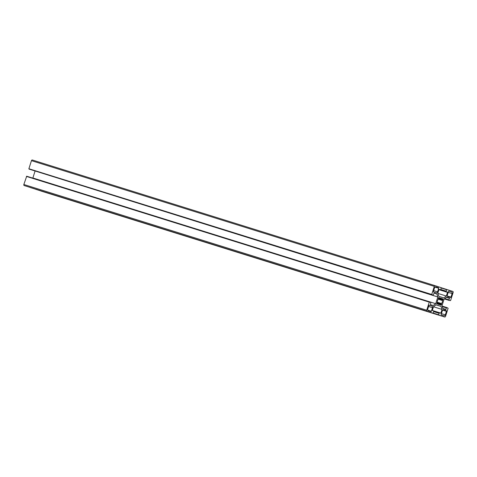 <?xml version="1.0" encoding="UTF-8"?>
<svg xmlns="http://www.w3.org/2000/svg" width="477" height="477" viewBox="0 0 477 477"><rect width="100%" height="100%" fill="white"/><g stroke="black" fill="none" stroke-linecap="round" stroke-linejoin="round"><path stroke-width="0.72" d="M447.885 296.611A1.342 0.99 -72.7 0 1 447.354 295.024L448.493 291.447A0.447 0.328 -72.7 0 1 448.94 291.125L451.582 291.984A1.342 0.99 -72.7 0 1 452.113 293.57L450.974 297.141A0.447 0.328 -72.7 0 1 450.521 297.469L447.885 296.611M431.965 306.103A1.342 0.99 -72.7 0 1 432.502 307.683L431.357 311.26A0.447 0.328 -72.7 0 1 430.91 311.588L428.274 310.73A1.342 0.99 -72.7 0 1 427.738 309.144L428.877 305.566A0.447 0.328 -72.7 0 1 429.33 305.244L431.965 306.103L429.199 305.238M446.281 310.754A0.447 0.328 -72.7 0 1 446.46 311.284L445.321 314.862A1.342 0.99 -72.7 0 1 443.98 315.834A1.342 0.99 -72.7 0 1 443.968 315.834L441.332 314.975A0.447 0.328 -72.7 0 1 441.153 314.444L442.298 310.867A1.342 0.99 -72.7 0 1 443.64 309.895A1.342 0.99 -72.7 0 1 443.646 309.895L446.281 310.754L443.419 309.859M437.558 291.841A1.342 0.99 -72.7 0 1 436.216 292.818A1.342 0.99 -72.7 0 1 436.205 292.812L433.569 291.96A0.447 0.328 -72.7 0 1 433.39 291.429L434.535 287.852A1.342 0.99 -72.7 0 1 435.877 286.88A1.342 0.99 -72.7 0 1 435.883 286.88L438.518 287.738A0.447 0.328 -72.7 0 1 438.697 288.263L437.558 291.841L433.647 290.624M439.287 297.624L439.716 298.179A3.351 2.474 -72.7 0 1 440.927 298.155A3.351 2.474 -72.7 0 1 441.935 298.9L442.954 298.894L443.103 299.55L442.483 300.522A3.351 2.474 -72.7 0 1 441.523 303.539L441.458 304.696L440.963 305.137L440.14 304.535A3.351 2.474 -72.7 0 1 438.929 304.559A3.351 2.474 -72.7 0 1 437.916 303.813L437.01 303.932L436.747 303.36L437.367 302.185A3.351 2.474 -72.7 0 1 438.327 299.174L438.393 298.018L439.019 297.541M449.435 298.053L446.71 297.171L444.135 299.019L441.994 305.733L443.014 308.75L445.739 309.639L446.496 307.909A0.447 0.328 -72.7 0 1 446.943 307.587L448.124 308.249L445.542 316.34A0.894 0.662 -72.7 0 1 444.647 316.99L438.673 315.053L439.031 313.288A0.447 0.328 -72.7 0 1 439.478 312.96L440.879 313.133L442.06 309.436L441.04 306.419L436.091 304.809L433.521 306.663L432.341 310.36L433.575 311.046A0.447 0.328 -72.7 0 1 433.754 311.57L433.027 313.216L427.058 311.272A0.894 0.662 -72.7 0 1 426.7 310.217L429.282 302.126L430.624 302.281A0.447 0.328 -72.7 0 1 430.797 302.806L430.415 304.66L433.14 305.542L435.716 303.694L437.856 296.98L436.837 293.957L434.112 293.075L433.354 294.804A0.447 0.328 -72.7 0 1 432.907 295.126L431.733 294.464L434.314 286.367A0.894 0.662 -72.7 0 1 435.209 285.723L441.177 287.661L440.82 289.426A0.447 0.328 -72.7 0 1 440.372 289.754L438.971 289.575L437.791 293.272L438.81 296.295L443.759 297.904L446.335 296.05L447.509 292.353L446.275 291.668A0.447 0.328 -72.7 0 1 446.096 291.143L446.83 289.497L452.792 291.435A0.894 0.662 -72.7 0 1 453.15 292.49L450.568 300.588L449.233 300.432A0.447 0.328 -72.7 0 1 449.054 299.902L449.435 298.053L446.675 297.195M444.296 298.906L449.233 300.432M446.83 289.497L441.285 287.768L446.83 289.497M446.335 296.05L437.832 293.397M440.372 289.754A0.447 0.328 -72.7 0 1 440.372 289.748L439.174 289.378L440.372 289.754M32.353 160.01L435.209 285.723A0.894 0.662 -72.7 0 1 435.215 285.723L32.358 160.01A0.894 0.662 -72.7 0 1 32.358 160.01A0.894 0.662 -72.7 0 0 31.458 160.66L28.876 168.751L30.057 169.413A0.447 0.328 -72.7 0 1 30.051 169.413L432.907 295.126L30.057 169.413M436.837 293.957L434.01 293.075M437.856 296.98L34.887 170.921M435.716 303.694L32.865 177.981L35.006 171.267M30.17 187.503L433.027 313.216L24.208 185.565A0.894 0.662 -72.7 0 1 23.85 184.51L26.7 176.222L429.55 301.929L26.7 176.222M441.04 306.419L436.032 304.857M442.06 309.436L433.486 306.765M439.478 312.96L433.724 311.165L439.478 312.96M41.791 191.277L444.647 316.99A0.894 0.662 -72.7 0 1 444.642 316.99L41.785 191.277A0.894 0.662 -72.7 0 1 41.785 191.277A0.894 0.662 -72.7 0 1 41.791 191.277L35.715 189.232M446.943 307.587A0.447 0.328 -72.7 0 1 446.949 307.587L442.113 306.079L446.943 307.587M451.582 291.984L448.809 291.119M452.113 293.57L448.207 292.347M450.974 297.141L447.337 296.008M432.502 307.683L428.59 306.467M431.357 311.26L427.72 310.128M446.46 311.284L442.763 310.128M445.321 314.862L441.41 313.639M438.518 287.738L435.656 286.844M438.697 288.263L435.006 287.112M439.4 297.743L438.882 297.582M439.508 298.059L438.607 297.779M439.538 298.125L438.56 297.815M441.935 298.9L439.645 298.185M442.954 298.894L442.435 298.739M443.103 299.347L438.458 297.898M443.103 299.55L438.375 298.071M442.996 299.878L438.274 298.399M442.883 300.039L438.309 298.608M442.614 300.236L438.405 298.924M442.483 300.522L438.297 299.216M441.523 303.539L437.367 302.239M441.458 303.849L437.188 302.513M441.565 304.171L436.92 302.716M441.565 304.368L436.837 302.895M441.458 304.696L436.735 303.223M441.344 304.857L437.88 303.777M440.963 305.137L440.456 304.976M440.14 304.535L437.946 303.849M437.737 303.754L436.777 303.455M437.683 303.783L436.795 303.509M437.409 303.98L436.902 303.825M449.543 298.369L446.4 297.392M449.054 299.902L444.767 298.566M446.561 289.694L441.267 288.042M446.096 291.143L440.802 289.485M446.275 291.668L439.073 289.42M447.402 292.037L439.061 289.432M447.509 292.353L438.941 289.676M434.314 286.367L31.458 160.66M431.733 294.464L28.876 168.751M431.84 294.78L28.984 169.067M429.282 302.126L26.432 176.412M426.7 310.217L23.85 184.51M427.058 311.272L24.208 185.565M440.879 313.133L432.323 310.467M439.031 313.288L433.736 311.636M438.566 314.737L433.265 313.079M438.673 315.053L35.823 189.339M446.496 307.909L442.286 306.598M446.007 309.442L442.918 308.482M439.615 298.179L438.524 297.839M442.018 298.96L438.494 297.863M440.235 304.529L437.916 303.807M437.838 303.754L436.765 303.42"/></g></svg>
